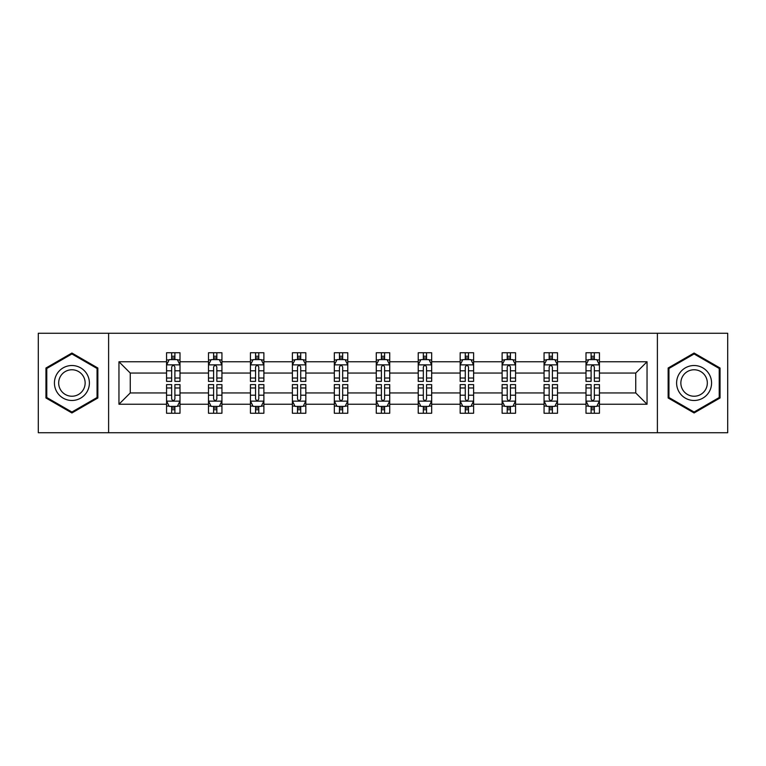 <?xml version="1.0" encoding="UTF-8"?>
<svg xmlns="http://www.w3.org/2000/svg" width="766" height="766" viewBox="0 0 766 766"><rect width="100%" height="100%" fill="white"/><g stroke="black" fill="none" stroke-linecap="round" stroke-linejoin="round"><path stroke-width="1.15" d="M657.391 333.258L38.3 333.258L38.3 432.742L727.7 432.742L727.7 333.258L657.391 333.258L657.391 432.742M599.443 404.237L599.443 392.948L635.742 392.948L647.04 404.237L599.443 404.237L599.443 413.247L594.339 413.247L594.339 406.392M108.609 432.742L108.609 333.258M586 404.237L557.504 404.237L557.504 392.948L586 392.948L586 413.247L599.443 413.247L599.443 406.066L596.915 406.066M557.504 404.237L557.504 413.247L552.391 413.247L552.391 406.392M544.061 404.237L515.556 404.237L515.556 392.948L544.061 392.948L544.061 413.247L557.504 413.247L557.504 406.066L554.977 406.066M515.556 404.237L515.556 413.247L510.443 413.247L510.443 406.392M502.113 404.237L473.608 404.237L473.608 392.948L502.113 392.948L502.113 413.247L515.556 413.247L515.556 406.066L513.029 406.066M473.608 404.237L473.608 413.247L468.505 413.247L468.505 406.392M460.165 404.237L431.67 404.237L431.67 392.948L460.165 392.948L460.165 413.247L473.608 413.247L473.608 406.066L471.08 406.066M431.67 404.237L431.67 413.247L426.557 413.247L426.557 406.392M418.226 404.237L389.722 404.237L389.722 392.948L418.226 392.948L418.226 413.247L431.67 413.247L431.67 406.066L429.142 406.066M389.722 404.237L389.722 413.247L384.609 413.247L384.609 406.392M376.278 404.237L347.774 404.237L347.774 392.948L376.278 392.948L376.278 413.247L389.722 413.247L389.722 406.066L387.194 406.066M347.774 404.237L347.774 413.247L342.67 413.247L342.67 406.392M334.33 404.237L305.835 404.237L305.835 392.948L334.33 392.948L334.33 413.247L347.774 413.247L347.774 406.066L345.246 406.066M305.835 404.237L305.835 413.247L300.722 413.247L300.722 406.392M292.392 404.237L263.887 404.237L263.887 392.948L292.392 392.948L292.392 413.247L305.835 413.247L305.835 406.066L303.307 406.066M263.887 404.237L263.887 413.247L258.784 413.247L258.784 406.392M250.444 404.237L221.939 404.237L221.939 392.948L250.444 392.948L250.444 413.247L263.887 413.247L263.887 406.066L261.359 406.066M221.939 404.237L221.939 413.247L216.835 413.247L216.835 406.392M208.496 404.237L180 404.237L180 392.948L208.496 392.948L208.496 413.247L221.939 413.247L221.939 406.066L219.411 406.066M180 404.237L180 413.247L174.887 413.247L174.887 406.392M166.557 404.237L118.96 404.237L118.96 361.763L166.557 361.763L166.557 373.052L130.258 373.052L130.258 392.948L166.557 392.948L166.557 413.247L180 413.247L180 406.066L177.473 406.066M169.085 359.934L166.557 359.934L166.557 352.753L166.557 361.763M171.661 359.608L171.661 352.753L166.557 352.753L180 352.753L180 361.763L208.496 361.763L208.496 352.753L221.939 352.753L221.939 361.763L250.444 361.763L250.444 352.753L263.887 352.753L263.887 361.763L292.392 361.763L292.392 352.753L305.835 352.753L305.835 361.763L334.33 361.763L334.33 352.753L347.774 352.753L347.774 361.763L376.278 361.763L376.278 352.753L389.722 352.753L389.722 361.763L418.226 361.763L418.226 352.753L431.67 352.753L431.67 361.763L460.165 361.763L460.165 352.753L473.608 352.753L473.608 361.763L502.113 361.763L502.113 352.753L515.556 352.753L515.556 361.763L544.061 361.763L544.061 352.753L557.504 352.753L557.504 361.763L586 361.763L586 352.753L599.443 352.753L599.443 361.763L647.04 361.763L647.04 404.237M586 361.763L586 373.052L557.504 373.052L557.504 361.763M544.061 361.763L544.061 373.052L515.556 373.052L515.556 361.763M502.113 361.763L502.113 373.052L473.608 373.052L473.608 361.763M460.165 361.763L460.165 373.052L431.67 373.052L431.67 361.763M418.226 361.763L418.226 373.052L389.722 373.052L389.722 361.763M376.278 361.763L376.278 373.052L347.774 373.052L347.774 361.763M334.33 361.763L334.33 373.052L305.835 373.052L305.835 361.763M292.392 361.763L292.392 373.052L263.887 373.052L263.887 361.763M250.444 361.763L250.444 373.052L221.939 373.052L221.939 361.763M208.496 361.763L208.496 373.052L180 373.052L180 361.763M118.96 361.763L130.258 373.052M635.742 392.948L635.742 373.052L599.443 373.052L599.443 361.763M591.113 359.474L594.339 359.474M549.165 359.474L552.391 359.474M507.216 359.474L510.443 359.474M465.278 359.474L468.505 359.474M423.33 359.474L426.557 359.474M381.391 359.474L384.609 359.474M339.443 359.474L342.67 359.474M297.495 359.474L300.722 359.474M255.557 359.474L258.784 359.474M213.609 359.474L216.835 359.474M171.661 359.474L174.887 359.474M171.661 406.526L174.887 406.526M213.609 406.526L216.835 406.526M255.557 406.526L258.784 406.526M297.495 406.526L300.722 406.526M339.443 406.526L342.67 406.526M381.391 406.526L384.609 406.526M423.33 406.526L426.557 406.526M465.278 406.526L468.505 406.526M507.216 406.526L510.443 406.526M549.165 406.526L552.391 406.526M591.113 406.526L594.339 406.526M130.258 392.948L118.96 404.237M647.04 361.763L635.742 373.052M97.857 368.015L71.908 353.04L45.96 368.015L45.96 397.985L71.908 412.96L97.857 397.985L97.857 368.015M668.144 368.015L668.144 397.985L694.092 412.96L720.04 397.985L720.04 368.015L694.092 353.04L668.144 368.015M174.887 356.247L171.661 356.247M166.557 378.011L166.557 381.391L171.661 381.391L171.661 378.011L166.557 378.011L166.557 373.052M180 373.052L180 381.391L174.887 381.391L174.887 367C173.815 364.932 172.743 364.932 171.661 367L171.661 378.011M177.473 359.934L180 359.934L180 352.753L174.887 352.753L174.887 359.608M180 364.989L177.31 359.608L169.248 359.608L166.557 364.989M171.661 409.753L174.887 409.753M180 387.989L180 384.609L174.887 384.609L174.887 387.989L180 387.989L180 392.948M166.557 392.948L166.557 384.609L171.661 384.609L171.661 399C172.733 401.068 173.815 401.068 174.887 399L174.887 387.989M169.085 406.066L166.557 406.066L166.557 413.247L171.661 413.247L171.661 406.392M166.557 401.011L169.248 406.392L177.31 406.392L180 401.011M216.835 356.247L213.609 356.247M211.023 359.934L208.496 359.934L208.496 352.753L213.609 352.753L213.609 359.608M208.496 378.011L208.496 381.391L213.609 381.391L213.609 378.011L208.496 378.011L208.496 373.052M221.939 373.052L221.939 381.391L216.835 381.391L216.835 367C215.763 364.932 214.681 364.932 213.609 367L213.609 378.011M219.411 359.934L221.939 359.934L221.939 352.753L216.835 352.753L216.835 359.608M221.939 364.989L219.258 359.608L211.186 359.608L208.496 364.989M258.784 356.247L255.557 356.247M252.971 359.934L250.444 359.934L250.444 352.753L255.557 352.753L255.557 359.608M250.444 378.011L250.444 381.391L255.557 381.391L255.557 378.011L250.444 378.011L250.444 373.052M263.887 373.052L263.887 381.391L258.784 381.391L258.784 367C257.702 364.932 256.629 364.932 255.557 367L255.557 378.011M261.359 359.934L263.887 359.934L263.887 352.753L258.784 352.753L258.784 359.608M263.887 364.989L261.196 359.608L253.134 359.608L250.444 364.989M213.609 409.753L216.835 409.753M221.939 387.989L221.939 384.609L216.835 384.609L216.835 387.989L221.939 387.989L221.939 392.948M208.496 392.948L208.496 384.609L213.609 384.609L213.609 399C214.681 401.068 215.753 401.068 216.835 399L216.835 387.989M211.023 406.066L208.496 406.066L208.496 413.247L213.609 413.247L213.609 406.392M208.496 401.011L211.186 406.392L219.258 406.392L221.939 401.011M255.557 409.753L258.784 409.753M263.887 387.989L263.887 384.609L258.784 384.609L258.784 387.989L263.887 387.989L263.887 392.948M250.444 392.948L250.444 384.609L255.557 384.609L255.557 399C256.629 401.068 257.702 401.068 258.784 399L258.784 387.989M252.971 406.066L250.444 406.066L250.444 413.247L255.557 413.247L255.557 406.392M250.444 401.011L253.134 406.392L261.196 406.392L263.887 401.011M56.77 374.258A17.474 17.474 0 0 0 63.176 398.138A17.474 17.474 0 0 0 87.046 391.742A17.474 17.474 0 0 0 80.65 367.862A17.474 17.474 0 0 0 56.77 374.258M60.447 376.384A13.233 13.233 0 0 0 65.292 394.461A13.233 13.233 0 0 0 83.37 389.616A13.233 13.233 0 0 0 78.525 371.539A13.233 13.233 0 0 0 60.447 376.384M97.052 368.484L97.052 397.516L71.908 412.031L46.774 397.516L46.774 368.484L71.908 353.969L97.052 368.484M678.954 374.258A17.474 17.474 0 0 0 685.35 398.138A17.474 17.474 0 0 0 709.23 391.742A17.474 17.474 0 0 0 702.824 367.862A17.474 17.474 0 0 0 678.954 374.258M682.63 376.384A13.233 13.233 0 0 0 687.475 394.461A13.233 13.233 0 0 0 705.553 389.616A13.233 13.233 0 0 0 700.708 371.539A13.233 13.233 0 0 0 682.63 376.384M719.226 368.484L719.226 397.516L694.092 412.031L668.948 397.516L668.948 368.484L694.092 353.969L719.226 368.484M300.722 356.247L297.495 356.247M294.92 359.934L292.392 359.934L292.392 352.753L297.495 352.753L297.495 359.608M292.392 378.011L292.392 381.391L297.495 381.391L297.495 378.011L292.392 378.011L292.392 373.052M305.835 373.052L305.835 381.391L300.722 381.391L300.722 367C299.65 364.932 298.577 364.932 297.495 367L297.495 378.011M303.307 359.934L305.835 359.934L305.835 352.753L300.722 352.753L300.722 359.608M305.835 364.989L303.145 359.608L295.073 359.608L292.392 364.989M297.495 409.753L300.722 409.753M305.835 387.989L305.835 384.609L300.722 384.609L300.722 387.989L305.835 387.989L305.835 392.948M292.392 392.948L292.392 384.609L297.495 384.609L297.495 399C298.568 401.068 299.65 401.068 300.722 399L300.722 387.989M294.92 406.066L292.392 406.066L292.392 413.247L297.495 413.247L297.495 406.392M292.392 401.011L295.073 406.392L303.145 406.392L305.835 401.011M342.67 356.247L339.443 356.247M336.858 359.934L334.33 359.934L334.33 352.753L339.443 352.753L339.443 359.608M334.33 378.011L334.33 381.391L339.443 381.391L339.443 378.011L334.33 378.011L334.33 373.052M347.774 373.052L347.774 381.391L342.67 381.391L342.67 367C341.598 364.932 340.516 364.932 339.443 367L339.443 378.011M345.246 359.934L347.774 359.934L347.774 352.753L342.67 352.753L342.67 359.608M347.774 364.989L345.093 359.608L337.021 359.608L334.33 364.989M339.443 409.753L342.67 409.753M347.774 387.989L347.774 384.609L342.67 384.609L342.67 387.989L347.774 387.989L347.774 392.948M334.33 392.948L334.33 384.609L339.443 384.609L339.443 399C340.516 401.068 341.588 401.068 342.67 399L342.67 387.989M336.858 406.066L334.33 406.066L334.33 413.247L339.443 413.247L339.443 406.392M334.33 401.011L337.021 406.392L345.093 406.392L347.774 401.011M384.609 356.247L381.391 356.247M378.806 359.934L376.278 359.934L376.278 352.753L381.391 352.753L381.391 359.608M376.278 378.011L376.278 381.391L381.391 381.391L381.391 378.011L376.278 378.011L376.278 373.052M389.722 373.052L389.722 381.391L384.609 381.391L384.609 367C383.536 364.932 382.464 364.932 381.391 367L381.391 378.011M387.194 359.934L389.722 359.934L389.722 352.753L384.609 352.753L384.609 359.608M389.722 364.989L387.031 359.608L378.969 359.608L376.278 364.989M381.391 409.753L384.609 409.753M389.722 387.989L389.722 384.609L384.609 384.609L384.609 387.989L389.722 387.989L389.722 392.948M376.278 392.948L376.278 384.609L381.391 384.609L381.391 399C382.464 401.068 383.536 401.068 384.609 399L384.609 387.989M378.806 406.066L376.278 406.066L376.278 413.247L381.391 413.247L381.391 406.392M376.278 401.011L378.969 406.392L387.031 406.392L389.722 401.011M426.557 356.247L423.33 356.247M420.754 359.934L418.226 359.934L418.226 352.753L423.33 352.753L423.33 359.608M418.226 378.011L418.226 381.391L423.33 381.391L423.33 378.011L418.226 378.011L418.226 373.052M431.67 373.052L431.67 381.391L426.557 381.391L426.557 367C425.484 364.932 424.412 364.932 423.33 367L423.33 378.011M429.142 359.934L431.67 359.934L431.67 352.753L426.557 352.753L426.557 359.608M431.67 364.989L428.979 359.608L420.907 359.608L418.226 364.989M423.33 409.753L426.557 409.753M431.67 387.989L431.67 384.609L426.557 384.609L426.557 387.989L431.67 387.989L431.67 392.948M418.226 392.948L418.226 384.609L423.33 384.609L423.33 399C424.402 401.068 425.484 401.068 426.557 399L426.557 387.989M420.754 406.066L418.226 406.066L418.226 413.247L423.33 413.247L423.33 406.392M418.226 401.011L420.907 406.392L428.979 406.392L431.67 401.011M468.505 356.247L465.278 356.247M462.693 359.934L460.165 359.934L460.165 352.753L465.278 352.753L465.278 359.608M460.165 378.011L460.165 381.391L465.278 381.391L465.278 378.011L460.165 378.011L460.165 373.052M473.608 373.052L473.608 381.391L468.505 381.391L468.505 367C467.432 364.932 466.35 364.932 465.278 367L465.278 378.011M471.08 359.934L473.608 359.934L473.608 352.753L468.505 352.753L468.505 359.608M473.608 364.989L470.927 359.608L462.856 359.608L460.165 364.989M465.278 409.753L468.505 409.753M473.608 387.989L473.608 384.609L468.505 384.609L468.505 387.989L473.608 387.989L473.608 392.948M460.165 392.948L460.165 384.609L465.278 384.609L465.278 399C466.35 401.068 467.423 401.068 468.505 399L468.505 387.989M462.693 406.066L460.165 406.066L460.165 413.247L465.278 413.247L465.278 406.392M460.165 401.011L462.856 406.392L470.927 406.392L473.608 401.011M510.443 356.247L507.216 356.247M504.641 359.934L502.113 359.934L502.113 352.753L507.216 352.753L507.216 359.608M502.113 378.011L502.113 381.391L507.216 381.391L507.216 378.011L502.113 378.011L502.113 373.052M515.556 373.052L515.556 381.391L510.443 381.391L510.443 367C509.371 364.932 508.298 364.932 507.216 367L507.216 378.011M513.029 359.934L515.556 359.934L515.556 352.753L510.443 352.753L510.443 359.608M515.556 364.989L512.866 359.608L504.804 359.608L502.113 364.989M507.216 409.753L510.443 409.753M515.556 387.989L515.556 384.609L510.443 384.609L510.443 387.989L515.556 387.989L515.556 392.948M502.113 392.948L502.113 384.609L507.216 384.609L507.216 399C508.298 401.068 509.371 401.068 510.443 399L510.443 387.989M504.641 406.066L502.113 406.066L502.113 413.247L507.216 413.247L507.216 406.392M502.113 401.011L504.804 406.392L512.866 406.392L515.556 401.011M552.391 356.247L549.165 356.247M546.589 359.934L544.061 359.934L544.061 352.753L549.165 352.753L549.165 359.608M544.061 378.011L544.061 381.391L549.165 381.391L549.165 378.011L544.061 378.011L544.061 373.052M557.504 373.052L557.504 381.391L552.391 381.391L552.391 367C551.319 364.932 550.247 364.932 549.165 367L549.165 378.011M554.977 359.934L557.504 359.934L557.504 352.753L552.391 352.753L552.391 359.608M557.504 364.989L554.814 359.608L546.742 359.608L544.061 364.989M549.165 409.753L552.391 409.753M557.504 387.989L557.504 384.609L552.391 384.609L552.391 387.989L557.504 387.989L557.504 392.948M544.061 392.948L544.061 384.609L549.165 384.609L549.165 399C550.237 401.068 551.319 401.068 552.391 399L552.391 387.989M546.589 406.066L544.061 406.066L544.061 413.247L549.165 413.247L549.165 406.392M544.061 401.011L546.742 406.392L554.814 406.392L557.504 401.011M594.339 356.247L591.113 356.247M588.527 359.934L586 359.934L586 352.753L591.113 352.753L591.113 359.608M586 378.011L586 381.391L591.113 381.391L591.113 378.011L586 378.011L586 373.052M599.443 373.052L599.443 381.391L594.339 381.391L594.339 367C593.267 364.932 592.185 364.932 591.113 367L591.113 378.011M596.915 359.934L599.443 359.934L599.443 352.753L594.339 352.753L594.339 359.608M599.443 364.989L596.752 359.608L588.69 359.608L586 364.989M591.113 409.753L594.339 409.753M599.443 387.989L599.443 384.609L594.339 384.609L594.339 387.989L599.443 387.989L599.443 392.948M586 392.948L586 384.609L591.113 384.609L591.113 399C592.185 401.068 593.257 401.068 594.339 399L594.339 387.989M588.527 406.066L586 406.066L586 413.247L591.113 413.247L591.113 406.392M586 401.011L588.69 406.392L596.752 406.392L599.443 401.011M179.933 364.855L166.624 364.855M180 378.011L174.887 378.011M171.661 370.811L166.557 370.811M180 370.811L174.887 370.811M174.887 357.961L171.661 357.961M166.624 401.145L179.933 401.145M166.557 387.989L171.661 387.989M174.887 395.189L180 395.189M166.557 395.189L171.661 395.189M171.661 408.039L174.887 408.039M221.872 364.855L208.563 364.855M221.939 378.011L216.835 378.011M213.609 370.811L208.496 370.811M221.939 370.811L216.835 370.811M216.835 357.961L213.609 357.961M263.82 364.855L250.511 364.855M263.887 378.011L258.784 378.011M255.557 370.811L250.444 370.811M263.887 370.811L258.784 370.811M258.784 357.961L255.557 357.961M208.563 401.145L221.872 401.145M208.496 387.989L213.609 387.989M216.835 395.189L221.939 395.189M208.496 395.189L213.609 395.189M213.609 408.039L216.835 408.039M250.511 401.145L263.82 401.145M250.444 387.989L255.557 387.989M258.784 395.189L263.887 395.189M250.444 395.189L255.557 395.189M255.557 408.039L258.784 408.039M305.768 364.855L292.459 364.855M305.835 378.011L300.722 378.011M297.495 370.811L292.392 370.811M305.835 370.811L300.722 370.811M300.722 357.961L297.495 357.961M292.459 401.145L305.768 401.145M292.392 387.989L297.495 387.989M300.722 395.189L305.835 395.189M292.392 395.189L297.495 395.189M297.495 408.039L300.722 408.039M347.707 364.855L334.397 364.855M347.774 378.011L342.67 378.011M339.443 370.811L334.33 370.811M347.774 370.811L342.67 370.811M342.67 357.961L339.443 357.961M334.397 401.145L347.707 401.145M334.33 387.989L339.443 387.989M342.67 395.189L347.774 395.189M334.33 395.189L339.443 395.189M339.443 408.039L342.67 408.039M389.655 364.855L376.345 364.855M389.722 378.011L384.609 378.011M381.391 370.811L376.278 370.811M389.722 370.811L384.609 370.811M384.609 357.961L381.391 357.961M376.345 401.145L389.655 401.145M376.278 387.989L381.391 387.989M384.609 395.189L389.722 395.189M376.278 395.189L381.391 395.189M381.391 408.039L384.609 408.039M431.603 364.855L418.293 364.855M431.67 378.011L426.557 378.011M423.33 370.811L418.226 370.811M431.67 370.811L426.557 370.811M426.557 357.961L423.33 357.961M418.293 401.145L431.603 401.145M418.226 387.989L423.33 387.989M426.557 395.189L431.67 395.189M418.226 395.189L423.33 395.189M423.33 408.039L426.557 408.039M473.541 364.855L460.232 364.855M473.608 378.011L468.505 378.011M465.278 370.811L460.165 370.811M473.608 370.811L468.505 370.811M468.505 357.961L465.278 357.961M460.232 401.145L473.541 401.145M460.165 387.989L465.278 387.989M468.505 395.189L473.608 395.189M460.165 395.189L465.278 395.189M465.278 408.039L468.505 408.039M515.489 364.855L502.18 364.855M515.556 378.011L510.443 378.011M507.216 370.811L502.113 370.811M515.556 370.811L510.443 370.811M510.443 357.961L507.216 357.961M502.18 401.145L515.489 401.145M502.113 387.989L507.216 387.989M510.443 395.189L515.556 395.189M502.113 395.189L507.216 395.189M507.216 408.039L510.443 408.039M557.437 364.855L544.128 364.855M557.504 378.011L552.391 378.011M549.165 370.811L544.061 370.811M557.504 370.811L552.391 370.811M552.391 357.961L549.165 357.961M544.128 401.145L557.437 401.145M544.061 387.989L549.165 387.989M552.391 395.189L557.504 395.189M544.061 395.189L549.165 395.189M549.165 408.039L552.391 408.039M599.376 364.855L586.067 364.855M599.443 378.011L594.339 378.011M591.113 370.811L586 370.811M599.443 370.811L594.339 370.811M594.339 357.961L591.113 357.961M586.067 401.145L599.376 401.145M586 387.989L591.113 387.989M594.339 395.189L599.443 395.189M586 395.189L591.113 395.189M591.113 408.039L594.339 408.039"/></g></svg>
